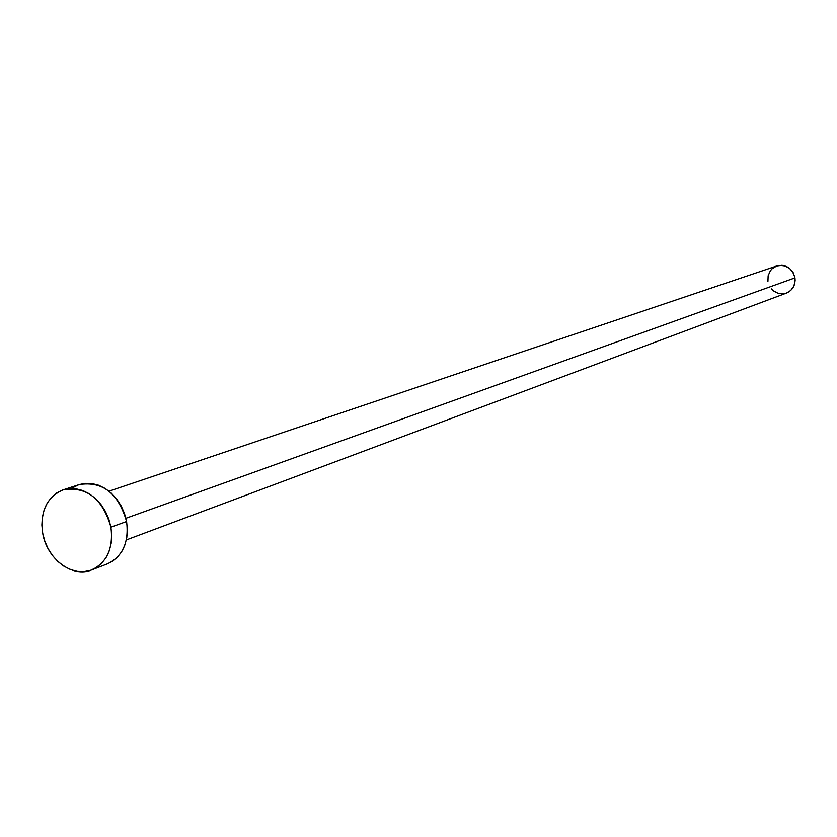 <?xml version="1.0" encoding="UTF-8"?>
<svg xmlns="http://www.w3.org/2000/svg" width="837" height="837" viewBox="0 0 837 837"><rect width="100%" height="100%" fill="white"/><g stroke="black" fill="none" stroke-linecap="round" stroke-linejoin="round"><path stroke-width="1.26" d="M125.906 518.291L794.983 277.863C792.262 268.133 786.205 264.157 776.83 265.936L781.978 265.298L784.635 265.779L789.5 268.3L793.141 272.548L794.983 277.863L125.906 518.291M91.683 569.924L107.429 563.866C122.715 556.5 129.097 542.397 126.586 521.535L110.923 527.205C113.476 548.277 107.063 562.516 91.683 569.924C72.275 578.158 46.705 558.781 42.677 533.169C39.998 511.376 46.841 496.937 63.204 489.833C86.682 486.171 102.585 498.622 110.923 527.205L126.586 521.535C118.352 493.255 102.564 480.94 79.243 484.592L63.267 489.812M79.18 484.613L85.018 483.388L91.788 483.524L98.599 485.251L105.19 488.505L111.3 493.15L116.688 499.03L121.145 505.904L124.483 513.51L126.586 521.535L127.36 529.675L126.785 537.605L124.88 545.023L121.731 551.625L117.452 557.17L112.221 561.439L107.335 563.897M72.652 487.783L78.563 484.822M42.677 533.169L41.86 525.071L42.363 517.161L44.183 509.743L47.238 503.079L51.423 497.44L56.581 493.045L62.524 490.063L69.021 488.609L75.832 488.766L82.696 490.513L89.329 493.809L95.491 498.517L100.921 504.46L105.42 511.407L108.8 519.086L110.923 527.205L111.719 535.418L111.143 543.433L109.239 550.924L106.069 557.588L101.769 563.175L96.517 567.486L90.501 570.353L83.982 571.661L77.192 571.378L70.392 569.526L63.853 566.178L57.805 561.46L52.49 555.559L48.086 548.695L44.779 541.141L42.677 533.169M786.477 293.065C792.754 290.198 795.589 285.124 794.983 277.863L795.14 280.677L793.874 286.066L790.714 290.46L786.445 293.076L126.345 539.938M786.142 293.18L783.537 293.787L778.211 293.348L773.367 290.816L771.379 288.88M767.927 281.284L768.136 275.739L770.364 270.759L772.143 268.729L776.694 265.978M109.019 491.204L776.83 265.936"/></g></svg>
